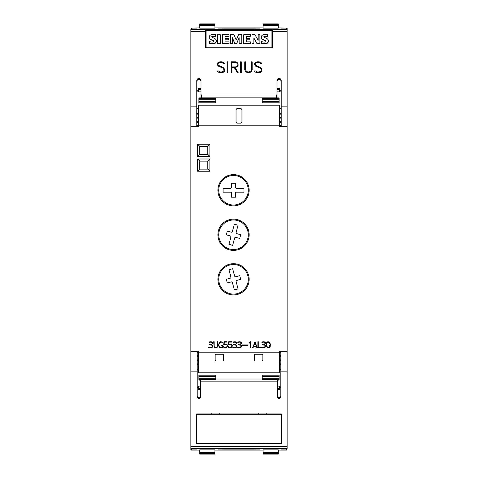 <?xml version="1.0" encoding="UTF-8"?>
<svg xmlns="http://www.w3.org/2000/svg" width="478" height="478" viewBox="0 0 478 478"><rect width="100%" height="100%" fill="white"/><g stroke="black" fill="none" stroke-linecap="round" stroke-linejoin="round"><path stroke-width="0.72" d="M190.871 29.487L272.352 29.487L272.352 47.806L205.648 47.806L205.648 29.487L190.871 29.487L190.871 351.689L198.472 351.689L198.472 372.828L279.528 372.828L279.528 351.689L287.129 351.689L287.129 28.124L286.286 28.124M190.871 106.134L196.781 106.134L196.781 80.214C198.191 77.496 199.595 77.496 201.005 80.214L201.005 94.596L201.423 95.02L276.577 95.02L276.995 94.596L276.995 80.214C278.405 77.496 279.809 77.496 281.219 80.214L281.219 106.134L287.129 106.134M281.219 106.134L281.219 126.312M255.527 72.178L254.284 70.947L255.628 70.947L257.152 71.969L259.154 71.969L261.102 71.019L261.102 69.573L260.122 68.115L255.515 66.084L254.439 64.488L254.439 63.401L255.527 62.331L257.11 61.805L260.767 62.319L261.998 63.55L260.659 63.55L259.136 62.528L257.134 62.528L255.64 63.024L255.186 64.422L255.67 65.378L260.265 67.392L261.323 68.438L261.836 69.495L261.836 71.103L260.767 72.172L259.19 72.698L255.527 72.178M240.559 72.698L240.559 61.805L241.288 61.805L241.288 72.698L240.559 72.698L240.559 61.823L241.288 61.823L241.288 72.698M227.05 72.698L227.05 61.805L227.785 61.805L227.785 72.698L227.05 72.698L227.05 61.823L227.785 61.823L227.785 72.698M218.297 72.178L217.054 70.947L218.398 70.947L219.922 71.969L221.923 71.969L223.871 71.019L223.871 69.573L222.891 68.115L218.285 66.084L217.209 64.488L217.209 63.401L218.297 62.331L219.874 61.805L223.537 62.319L224.768 63.55L223.429 63.55L221.906 62.528L219.904 62.528L218.41 63.024L217.956 64.422L218.44 65.378L223.035 67.392L224.092 68.438L224.606 69.495L224.606 71.103L223.537 72.172L221.959 72.698L218.297 72.178M231.25 72.698L231.25 61.805L235.463 61.805L237.59 62.857L238.11 63.921L238.11 65.498L237.59 66.556L235.14 67.613L238.205 72.698L237.411 72.698L234.345 67.613L231.985 67.613L231.985 72.698L231.25 72.698L231.25 61.823L235.463 61.805L237.034 62.331M245.28 71.114L244.76 69.549L244.76 61.805L245.489 61.805L245.489 69.525L246.463 71.479L247.963 71.975L248.96 71.975L250.932 71.007L251.434 69.525L251.434 61.805L252.169 61.805L252.169 69.549L251.637 71.114L250.574 72.172L248.99 72.698L246.355 72.172L245.28 71.114M196.781 126.312L196.781 106.134M251.434 69.525L250.932 71.007M252.169 69.549L252.169 61.823L251.434 61.823M245.489 61.823L244.76 61.823L244.76 69.549M250.932 71.031L248.96 71.993L247.963 71.993L246.463 71.497L245.489 69.525M238.193 72.698L235.14 67.613M231.985 72.698L231.985 67.631M238.11 65.498L238.11 63.938L237.034 62.343M231.985 66.884L235.433 66.908L236.891 66.406L237.381 65.462L236.891 63.03L235.433 62.528L231.985 62.528L231.985 66.884L235.433 66.884L236.891 66.388L237.381 65.444M224.75 63.55L223.537 62.319M224.606 71.103L224.606 69.519L223.035 67.392L218.44 65.396L217.956 64.422M223.871 71.019L221.923 71.987L219.922 71.987L218.398 70.947L217.072 70.965M223.537 62.337L221.959 61.805L219.874 61.805L218.297 62.349L217.209 63.419L217.209 64.488M261.98 63.55L260.767 62.319M261.836 71.103L261.836 69.519L260.265 67.392L255.67 65.396L255.186 64.422M261.102 71.019L259.154 71.987L257.152 71.987L255.628 70.947L254.308 70.965M260.767 62.337L259.19 61.805L257.11 61.805L255.527 62.349L254.439 63.419L254.439 64.488M271.928 47.806L271.928 30.49L206.072 30.49L206.072 47.806M258.168 40.236L258.168 34.703L259.901 34.703L259.901 43.54L257.074 43.54L253.848 37.935L253.848 43.773L252.02 43.773L252.02 34.703L254.941 34.703L258.168 40.236L258.168 34.93M259.901 43.54L257.074 43.773L253.848 38.168M241.749 43.54L239.137 43.773L239.137 37.696L236.61 43.54L234.901 43.54L232.392 37.72L232.392 43.54L230.641 43.54L230.641 34.703L233.891 34.703L236.198 40.086L238.522 34.703L241.749 34.703L241.749 43.54L239.137 43.54M239.137 37.929L236.61 43.773L234.901 43.773L232.392 37.947M232.392 43.54L230.641 43.54M220.262 43.54L217.639 43.773L217.639 34.703L220.262 34.703L220.262 43.54L217.639 43.54M213.791 41.413A0.765 0.753 -0 0 0 213.397 40.875A41.55 40.851 -0 0 0 211.252 39.925A3.651 3.585 180 0 1 209.507 38.509A2.462 2.42 180 0 1 209.221 37.38L209.221 37.147A2.462 2.42 180 0 1 209.478 36.065A2.982 2.928 180 0 1 211.443 34.667A8.747 8.604 180 0 1 215.602 34.763L215.602 36.692A7.021 6.901 -0 0 0 212.567 36.34A1.058 1.04 -0 0 0 211.868 36.692A0.532 0.526 0 0 0 211.778 36.878M211.868 36.692L211.868 36.459A0.532 0.526 0 0 0 211.826 36.997A2.396 2.354 -0 0 0 212.68 37.577L214.293 38.294A3.794 3.728 180 0 1 216.026 39.74A2.623 2.575 180 0 1 216.313 40.911L216.313 41.144A2.623 2.575 180 0 1 216.05 42.279A3.221 3.167 180 0 1 213.995 43.791A11.466 11.275 180 0 1 209.448 43.582L209.448 41.526A9.321 9.166 0 0 0 212.184 42.1A2.653 2.605 -0 0 0 213.397 41.903A0.663 0.651 -0 0 0 213.397 40.642A41.55 40.851 -0 0 0 211.252 39.698A3.651 3.585 180 0 1 209.507 38.282A2.462 2.42 180 0 1 209.221 37.147M229.028 36.28L225.007 36.513L225.007 38.294L228.52 38.294L228.52 39.805L225.007 39.805L225.007 41.885L229.028 41.885L229.028 43.54L222.384 43.54L222.384 34.703L229.028 34.703L229.028 36.28L225.007 36.28L225.007 38.294M228.52 39.805L225.007 40.038L225.007 41.885M229.028 43.54L222.384 43.54M250.406 36.28L246.385 36.513L246.385 38.294L249.898 38.294L249.898 39.805L246.385 39.805L246.385 41.885L250.406 41.885L250.406 43.54L243.762 43.54L243.762 34.703L250.406 34.703L250.406 36.28L246.385 36.28L246.385 38.294M249.898 39.805L246.385 40.038L246.385 41.885M250.406 43.54L243.762 43.54M265.87 41.413A0.765 0.753 -0 0 0 265.475 40.875A41.55 40.851 -0 0 0 263.33 39.925A3.651 3.585 180 0 1 261.586 38.509A2.462 2.42 180 0 1 261.299 37.38L261.299 37.147A2.462 2.42 180 0 1 261.562 36.065A2.982 2.928 180 0 1 263.521 34.667A8.747 8.604 180 0 1 267.686 34.763L267.686 36.692A7.021 6.901 -0 0 0 264.651 36.34A1.058 1.04 -0 0 0 263.946 36.692A0.532 0.526 -0 0 0 263.862 36.878M263.946 36.692L263.946 36.459A0.532 0.526 -0 0 0 263.904 36.997A2.396 2.354 -0 0 0 264.758 37.577L266.377 38.294A3.794 3.728 180 0 1 268.11 39.74A2.623 2.575 180 0 1 268.397 40.911L268.397 41.144A2.623 2.575 180 0 1 268.128 42.279A3.221 3.167 180 0 1 266.073 43.791A11.466 11.275 180 0 1 261.526 43.582L261.526 41.526A9.321 9.166 -0 0 0 264.262 42.1A2.653 2.605 -0 0 0 265.475 41.903A0.663 0.651 -0 0 0 265.475 40.642A41.55 40.851 -0 0 0 263.33 39.698A3.651 3.585 180 0 1 261.586 38.282A2.462 2.42 180 0 1 261.299 37.147M253.848 43.54L252.02 43.54M215.602 36.692L215.602 36.459A7.021 6.901 -0 0 0 212.567 36.107A1.058 1.04 -0 0 0 211.868 36.459M216.313 40.911A2.623 2.575 180 0 1 216.05 42.046A3.221 3.167 180 0 1 213.995 43.558A11.466 11.275 180 0 1 209.448 43.349M267.686 36.692L267.686 36.459A7.021 6.901 -0 0 0 264.651 36.107A1.058 1.04 -0 0 0 263.946 36.459M268.397 40.911A2.623 2.575 180 0 1 268.128 42.046A3.221 3.167 180 0 1 266.073 43.558A11.466 11.275 180 0 1 261.526 43.349M276.995 81.487A2.109 2.073 180 0 1 280.795 80.238L281.219 82.808M196.781 82.808L197.205 80.238A2.109 2.073 180 0 1 201.005 81.487M201.005 94.596L201.005 97.416L201.423 97.847L276.577 97.847L276.995 97.416L276.995 94.596M281.219 121.759L279.528 121.759M281.219 118.108L279.528 118.108M279.528 117.313L281.219 117.313M281.219 113.34L279.528 113.34M281.219 114.134L279.528 114.134M198.472 121.759L196.781 121.759M198.472 122.583L196.781 122.583M196.781 117.313L198.472 117.313M198.472 114.134L196.781 114.134M190.871 126.312L198.472 126.312L198.472 125.176L279.528 125.176L279.528 105.172L198.472 105.172L198.472 125.176M217.89 279.319A15.619 15.619 0 0 1 233.509 263.695A15.619 15.619 0 0 1 249.134 279.319A15.619 15.619 0 0 1 233.509 294.938A15.619 15.619 0 0 1 217.89 279.319M217.89 234.776A15.619 15.619 0 0 1 233.509 219.157A15.619 15.619 0 0 1 249.134 234.776A15.619 15.619 0 0 1 233.509 250.4A15.619 15.619 0 0 1 217.89 234.776M217.89 190.238A15.619 15.619 0 0 1 233.509 174.619A15.619 15.619 0 0 1 249.134 190.238A15.619 15.619 0 0 1 233.509 205.857A15.619 15.619 0 0 1 217.89 190.238M261.657 347.231L264.448 347.285L265.308 346.006L264.776 345.224L262.404 344.853L262.404 344.429L264.794 343.933L265.051 342.654L263.754 342.14L261.86 342.397L261.735 341.991L263.79 341.716L264.979 342.039L265.559 342.702L265.505 343.76L264.071 344.632L265.481 345.301L265.386 347.106L263.444 347.906L261.514 347.631L261.657 347.231M252.551 347.906L255.013 341.704L257.385 347.906L256.955 347.906L256.381 346.43L253.555 346.43L252.982 347.906L252.551 347.906M242.442 345.307L242.442 344.895L247.789 344.895L247.789 345.307L242.442 345.307M232.9 347.231L235.69 347.285L236.55 346.006L236.018 345.224L233.646 344.853L233.646 344.429L236.03 343.933L236.287 342.654L234.997 342.14L233.103 342.397L232.977 341.991L235.033 341.716L236.216 342.039L236.801 342.702L236.747 343.76L235.313 344.632L236.724 345.301L236.628 347.106L234.686 347.906L232.756 347.631L232.9 347.231M223.74 347.309L223.399 346.628L223.835 346.628L224.965 347.494L226.345 347.321L227.205 346.09L227.014 344.967L226.369 344.315L223.722 344.417L224.027 341.704L227.05 341.704L227.05 342.117L224.433 342.117L224.164 343.969L226.721 344.011L227.624 345.51L227.331 347.004L225.831 347.906L223.74 347.309M214.03 347.01L213.738 341.704L214.15 341.704L214.15 346.102L214.431 346.95L215.542 347.5L217.227 346.95L217.508 341.704L217.926 341.704L217.627 347.01L216.128 347.906L214.634 347.614L214.03 347.01M208.85 347.231L211.64 347.285L212.501 346.006L211.969 345.224L209.597 344.853L209.597 344.429L211.987 343.933L212.244 342.654L210.947 342.14L209.053 342.397L208.928 341.991L210.983 341.716L212.172 342.039L212.758 342.702L212.698 343.76L211.27 344.632L212.674 345.301L212.585 347.106L210.637 347.906L208.707 347.631L208.85 347.231M219.145 347.016L218.56 345.534L219.091 342.595L220.34 341.704L222.133 341.997L223.071 343.276L221.499 342.117L219.814 342.403L218.972 344.088L218.972 345.522L219.826 347.213L221.523 347.494L222.36 346.938L222.646 345.606L221.481 345.606L221.481 345.188L223.059 345.188L222.754 347.022L221.553 347.906L220.352 347.906L219.145 347.016M228.418 347.309L228.078 346.628L228.514 346.628L229.643 347.494L231.023 347.321L231.884 346.09L231.693 344.967L231.047 344.315L228.4 344.417L228.705 341.704L231.722 341.704L231.722 342.117L229.111 342.117L228.843 343.969L231.4 344.011L232.302 345.51L232.009 347.004L230.51 347.906L228.418 347.309M237.578 347.231L240.368 347.285L241.229 346.006L240.691 345.224L238.319 344.853L238.319 344.429L240.709 343.933L240.966 342.654L239.675 342.14L237.781 342.397L237.656 341.991L239.711 341.716L240.894 342.039L241.48 342.702L241.426 343.76L239.992 344.632L241.402 345.301L241.306 347.106L239.364 347.906L237.435 347.631L237.578 347.231M250.209 347.906L250.209 342.505L249.05 343.324L249.05 342.887L250.627 341.704L250.627 347.906L250.209 347.906M257.863 347.906L257.863 341.704L258.275 341.704L258.275 347.494L261.46 347.494L261.46 347.906L257.863 347.906M267.124 347.614L266.228 345.247L266.521 342.899L267.124 342.003L268.027 341.704L269.526 342.003L270.417 344.363L270.13 346.711L269.526 347.614L268.624 347.906L267.124 347.614M209.872 158.995L209.872 171.238L197.629 171.238L197.629 158.995L209.872 158.995L207.757 161.11L207.757 169.128L199.738 169.128L199.738 161.11L207.757 161.11M209.872 144.219L209.872 156.461L197.629 156.461L197.629 144.219L209.872 144.219L207.757 146.334L207.757 154.352L199.738 154.352L199.738 146.334L207.757 146.334M198.472 125.935L279.528 125.935L279.528 126.312L287.129 126.312M219.241 283.143A14.776 14.776 0 0 1 229.685 265.045A14.776 14.776 0 0 1 247.783 275.495A14.776 14.776 0 0 1 237.339 293.594A14.776 14.776 0 0 1 219.241 283.143M238.056 288.897L234.363 289.889L232.428 282.665A1.046 1.046 0 0 0 231.155 281.93L227.289 282.964L226.303 279.272L230.163 278.238A1.046 1.046 0 0 0 230.898 276.959L228.968 269.735L232.661 268.75L234.596 275.967A1.046 1.046 0 0 0 235.869 276.708L239.735 275.669L240.721 279.367L236.861 280.401A1.046 1.046 0 0 0 236.126 281.679L238.056 288.897M219.241 230.952A14.776 14.776 0 0 1 237.339 220.507A14.776 14.776 0 0 1 247.783 238.6A14.776 14.776 0 0 1 229.685 249.05A14.776 14.776 0 0 1 219.241 230.952M232.661 245.345L228.968 244.36L230.898 237.136A1.046 1.046 0 0 0 230.163 235.863L226.303 234.823L227.289 231.131L231.155 232.165A1.046 1.046 0 0 0 232.428 231.43L234.363 224.206L238.056 225.198L236.126 232.422A1.046 1.046 0 0 0 236.861 233.694L240.721 234.734L239.735 238.426L235.869 237.393A1.046 1.046 0 0 0 234.596 238.128L232.661 245.345M233.509 175.462A14.776 14.776 0 0 1 248.285 190.238A14.776 14.776 0 0 1 233.509 205.014A14.776 14.776 0 0 1 218.733 190.238A14.776 14.776 0 0 1 233.509 175.462M223.083 192.15L223.083 188.326L230.557 188.326A1.046 1.046 0 0 0 231.597 187.28L231.597 183.283L235.421 183.283L235.421 187.28A1.046 1.046 0 0 0 236.467 188.326L243.941 188.326L243.941 192.15L236.467 192.15A1.046 1.046 0 0 0 235.421 193.196L235.421 197.193L231.597 197.193L231.597 193.196A1.046 1.046 0 0 0 230.557 192.15L223.083 192.15M253.71 346.018L256.226 346.018L254.965 342.792L253.71 346.018M270.004 344.375L269.323 342.356L267.327 342.356L266.646 344.375L267.327 347.243L269.323 347.243L270.004 344.375M209.872 156.461L207.757 154.352M197.629 144.219L199.738 146.334M197.629 156.461L199.738 154.352M209.872 171.238L207.757 169.128M197.629 158.995L199.738 161.11M197.629 171.238L199.738 169.128M215.781 375.194L198.896 375.194L215.781 375.194L215.781 379.777L200.581 379.777L200.581 397.087C199.457 399.261 198.328 399.261 197.205 397.087L197.205 351.689M190.871 351.689L190.871 449.876L191.714 449.876M197.205 371.866L190.871 371.866M197.205 395.975A1.691 1.661 180 0 0 198.896 397.636A1.691 1.661 180 0 0 200.581 395.975M198.896 375.194L198.896 380.1L200.581 380.1M215.781 379.018L262.219 379.018M262.219 375.194L279.104 375.194L262.219 375.194L262.219 379.777L277.419 379.777L277.419 381.862L200.581 381.862M279.104 375.194L279.104 380.1L277.419 380.1M280.795 351.689L280.795 397.087C279.672 399.261 278.543 399.261 277.419 397.087L277.419 381.862M277.419 395.975A1.691 1.661 180 0 0 279.104 397.636A1.691 1.661 180 0 0 280.795 395.975M287.129 448.513L190.871 448.513L287.129 448.513L287.129 371.866L280.795 371.866M287.129 371.866L287.129 351.689M281.638 443.913L196.362 443.913L196.362 413.9L281.638 413.9L281.638 443.913M196.362 413.9L196.362 443.004L196.781 443.004M281.219 443.004L281.638 443.004L281.638 413.9M218.201 443.226C220.101 443.339 220.101 443.447 218.201 443.56M218.566 443.363L212.997 443.363M213.361 443.56C211.461 443.447 211.461 443.339 213.361 443.226M264.639 443.226C266.539 443.339 266.539 443.447 264.639 443.56M265.003 443.363L259.435 443.363M259.799 443.56C257.899 443.447 257.899 443.339 259.799 443.226M281.219 443.363L196.781 443.363L196.781 414.307L281.219 414.307L281.219 443.363M281.219 413.9L281.219 414.307M196.781 413.9L196.781 414.307M266.192 413.488L266.389 413.918L265.003 414.109L259.435 414.109L258.048 413.918L258.245 413.488M219.755 413.488L219.952 413.918L218.566 414.109L212.997 414.109L211.611 413.918L211.808 413.488M197.205 356.241L198.472 356.241M197.205 359.892L198.472 359.892M198.472 360.687L197.205 360.687M197.205 364.66L198.472 364.66M197.205 363.866L198.472 363.866M279.528 356.241L280.795 356.241M279.528 355.417L280.795 355.417M280.795 360.687L279.528 360.687M279.528 363.866L280.795 363.866M279.528 359.892L280.795 359.892M197.205 355.417L198.472 355.417M279.528 364.66L280.795 364.66M223.555 354.509A0.424 0.424 0 0 1 223.59 354.676L223.59 360.585M223.561 360.424L223.005 360.98M223.166 361.01L215.572 361.01M215.733 360.98L215.178 360.424M215.148 360.585L215.148 354.676A0.424 0.424 0 0 1 215.184 354.509M215.184 354.843L215.65 354.264M215.297 354.353A0.424 0.424 0 0 1 215.572 354.252L223.166 354.252M223.089 354.264L223.555 354.843M262.852 354.676L262.852 360.585M262.822 360.424L262.267 360.98M262.428 361.01L254.834 361.01M254.995 360.98L254.439 360.424M254.41 360.585L254.41 354.676M254.439 354.831L254.911 354.264M254.834 354.252L262.428 354.252M262.35 354.264L262.816 354.843M198.472 118.108L196.781 118.108M281.219 122.583L279.528 122.583M198.472 113.34L196.781 113.34M236.114 122.607A0.842 0.842 0 0 1 236.042 122.266L236.042 109.181M236.108 109.51L237.064 108.357M236.891 108.339L241.109 108.339M240.798 108.398L241.898 109.492M241.958 109.181L241.958 122.266M241.892 121.938L240.798 123.055M241.109 123.115L236.891 123.115M237.202 123.055L236.108 121.938M279.528 125.935L279.528 125.176M197.205 386.128L200.581 386.128M277.419 386.128L280.795 386.128M200.581 389.337L198.472 389.337L198.472 386.128M198.472 387.228L197.205 387.228M199.738 452.236L199.738 449.858L214.939 449.858L214.939 452.236L199.738 452.236L199.738 454.1L214.939 454.1L214.939 453.676L199.738 453.676M222.957 448.513L222.957 449.918L217.89 449.918M191.714 448.513L191.714 449.918L196.781 449.918M214.939 453.676L214.939 452.236M287.129 449.876L286.286 449.876M255.043 449.876L222.957 449.876M279.528 386.128L279.528 389.337L277.419 389.337M280.795 387.228L279.528 387.228M263.061 452.236L263.061 449.858L278.262 449.858L278.262 452.236L263.061 452.236L263.061 454.1L278.262 454.1L278.262 453.676L263.061 453.676M286.286 448.513L286.286 449.918L281.219 449.918M255.043 448.513L255.043 449.918L260.11 449.918M278.262 453.676L278.262 452.236M199.738 27.909L191.714 28.124M222.957 28.124L255.043 28.124M198.472 91.872L198.472 88.663L201.005 88.663M196.781 90.772L198.472 90.772M214.939 25.764L214.939 28.142L199.738 28.142L199.738 25.764L214.939 25.764L214.939 23.9L199.738 23.9L199.738 24.324L214.939 24.324M191.714 29.487L191.714 28.083L196.781 28.083M222.957 29.487L222.957 28.083L217.89 28.083M199.738 24.324L199.738 25.764M281.219 91.872L276.995 91.872M201.005 91.872L196.781 91.872M276.995 88.663L279.528 88.663L279.528 91.872M279.528 90.772L281.219 90.772M278.262 25.764L278.262 28.142L263.061 28.142L263.061 25.764L278.262 25.764L278.262 23.9L263.061 23.9L263.061 24.324L278.262 24.324M255.043 29.487L255.043 28.083L260.11 28.083M286.286 29.487L286.286 28.083L281.219 28.083M263.061 24.324L263.061 25.764M198.896 102.806L198.896 97.9L215.781 97.9L215.781 102.806L198.896 102.806L215.781 102.806M262.219 102.806L262.219 97.9L279.104 97.9L279.104 102.806L262.219 102.806L279.104 102.806M287.129 450.091L278.262 450.091M263.061 450.091L214.939 450.091M199.738 450.091L190.871 450.091M278.262 27.909L287.129 28.124M263.061 27.909L214.939 27.909M190.871 31.524L205.648 31.524M272.352 31.524L287.129 31.524M272.352 29.487L287.129 29.487L272.352 29.487M276.577 97.847L276.577 95.02M201.423 97.847L201.423 95.02M279.528 352.065L198.472 352.065M215.781 379.484L198.896 379.484M215.781 376.461L198.896 376.461M215.781 378.218L198.896 378.218M279.104 379.484L262.219 379.484M279.104 376.461L262.219 376.461M279.104 378.218L262.219 378.218M287.129 446.476L190.871 446.476M279.528 352.824L198.472 352.824M279.528 352.406L280.795 352.406M196.781 125.594L198.472 125.594M279.528 125.594L281.219 125.594M197.205 352.406L198.472 352.406M200.581 388.351L198.472 388.351M214.939 452.815L199.738 452.815M279.528 388.351L277.419 388.351M278.262 452.815L263.061 452.815M198.472 89.649L201.005 89.649M199.738 25.185L214.939 25.185M276.995 89.649L279.528 89.649M263.061 25.185L278.262 25.185M198.896 98.516L215.781 98.516M198.896 101.539L215.781 101.539M198.896 99.782L215.781 99.782M262.219 98.516L279.104 98.516M262.219 101.539L279.104 101.539M262.219 99.782L279.104 99.782M281.219 108.757L279.528 108.757M266.192 443.405L266.389 442.975M219.755 443.405L219.952 442.975M258.245 443.405L258.048 442.975M211.808 443.405L211.611 442.975M197.205 369.243L198.472 369.243M279.528 369.243L280.795 369.243M198.472 108.757L196.781 108.757M214.939 454.1L199.738 454.1M278.262 454.1L263.061 454.1M199.738 23.9L214.939 23.9M263.061 23.9L278.262 23.9"/></g></svg>
